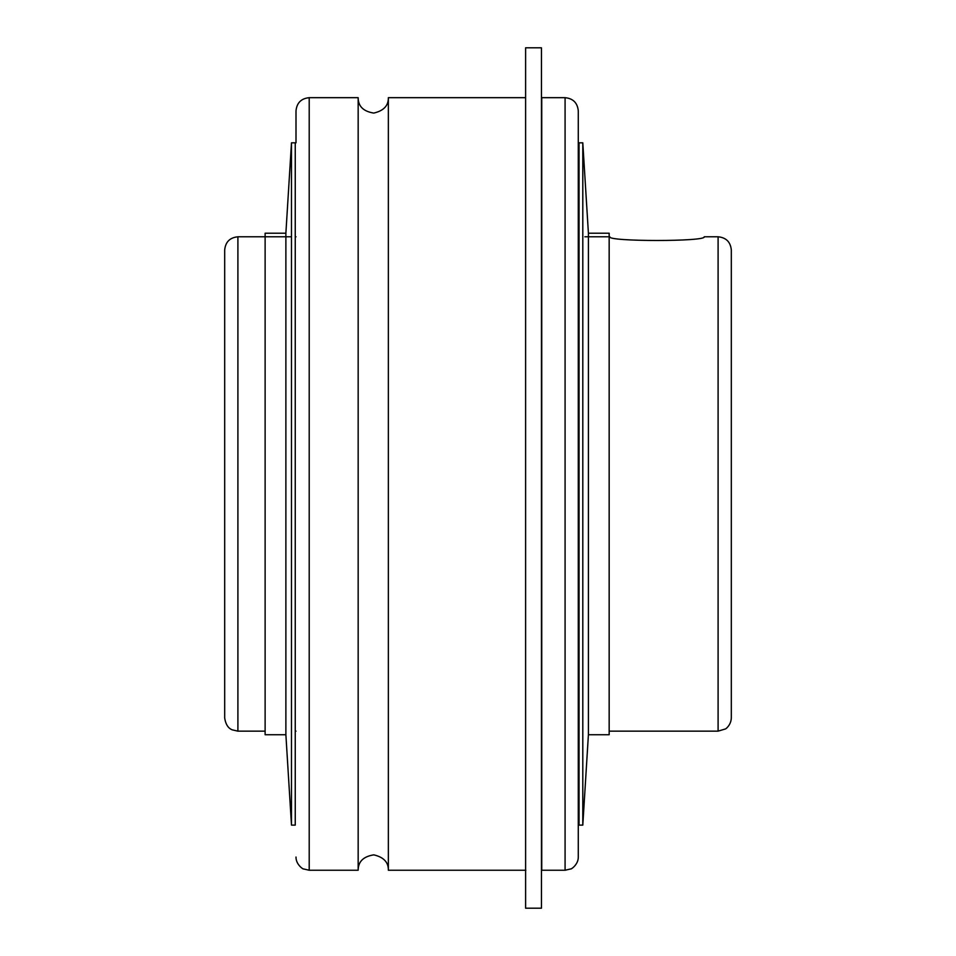 <?xml version="1.0" encoding="UTF-8"?>
<svg xmlns="http://www.w3.org/2000/svg" width="956" height="956" viewBox="0 0 956 956"><rect width="100%" height="100%" fill="white"/><g stroke="black" fill="none" stroke-linecap="round" stroke-linejoin="round"><path stroke-width="1.43" d="M237.901 236.789L237.901 731.149L232.081 729.798C231.651 729.44 226.178 728.185 224.684 717.932L224.684 249.994C225.473 241.976 229.87 237.578 237.901 236.789L291.484 236.789M295.249 236.789L296.002 236.789M224.684 674.064L224.684 293.862M578.284 236.789L579.037 236.789M584.857 236.789L609.856 236.789C606.964 241.713 707.093 241.713 704.202 236.789L718.099 236.789C726.13 237.578 730.527 241.976 731.316 249.994L731.316 293.862M704.202 236.789C707.093 241.713 606.964 241.713 609.856 236.789M718.099 236.789L718.099 731.149L725.353 728.974C724.983 729.5 731.017 725.64 731.316 717.932L731.316 249.994M565.08 97.679L541.741 97.679L541.741 870.247L565.08 870.247L570.887 868.908C570.278 869.781 578.428 864.953 578.284 857.042L578.284 110.896C577.508 102.866 573.098 98.468 565.08 97.679L565.08 870.247M296.002 142.826L296.002 110.896C296.79 102.866 301.188 98.468 309.206 97.679L358.165 97.679C358.153 106.271 363.352 111.398 373.76 113.083C383.667 110.788 388.53 105.65 388.351 97.679C388.53 105.65 383.667 110.788 373.76 113.083C363.352 111.398 358.153 106.271 358.165 97.679L358.165 870.247C358.153 861.667 363.352 856.528 373.76 854.855C383.667 857.15 388.53 862.288 388.351 870.247L525.836 870.247M525.609 97.679L388.351 97.679L388.351 870.247M579.037 142.826L579.037 825.112L582.802 825.112L582.802 142.826L579.037 142.826M582.802 142.826L588.406 233.204L588.406 734.734L582.802 825.112M588.406 233.204L609.163 233.204L609.163 734.734L588.406 734.734M285.88 734.734L265.123 734.734L265.123 233.204L285.88 233.204L285.88 734.734L291.484 825.112L295.249 825.112L295.249 142.826L291.484 142.826L291.484 825.112M285.88 233.204L291.484 142.826M541.455 47.8L541.455 908.2L525.609 908.2L525.609 47.8L541.455 47.8M358.165 870.247L309.206 870.247L309.206 97.679M237.901 731.149L265.123 731.149M295.249 731.149L296.002 731.149M578.284 731.149L579.037 731.149M609.163 731.149L718.099 731.149M309.206 870.247L303.399 868.908C304.008 869.781 295.858 864.953 296.002 857.042"/></g></svg>

